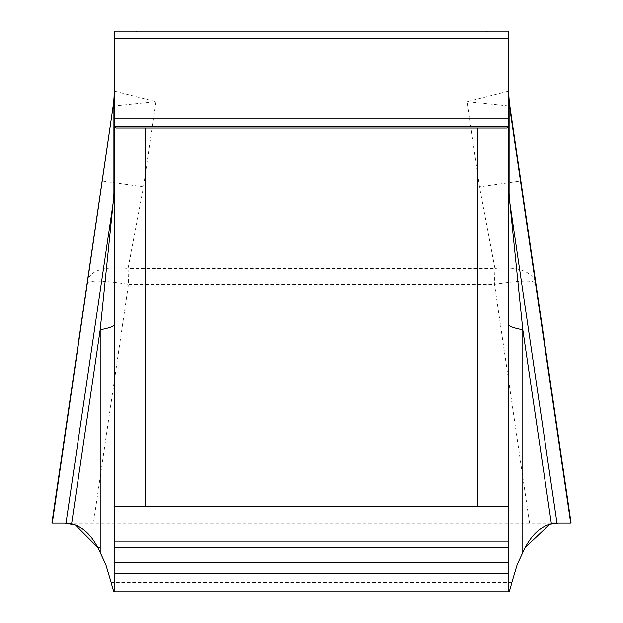 <?xml version="1.0" encoding="UTF-8"?>
<svg xmlns="http://www.w3.org/2000/svg" width="623" height="623" viewBox="0 0 623 623"><rect width="100%" height="100%" fill="white"/><g stroke="black" fill="none" stroke-linecap="round" stroke-linejoin="round"><path stroke-width="0.47" stroke-dasharray="3.12 2.34" d="M508.781 591.85L508.781 91.207L467.25 101.736L479.492 186.9L494.911 268.396L128.089 268.396L128.486 284.345L494.514 284.345C519.582 280.475 533.374 280.077 535.866 283.154C532.042 271.317 518.391 266.395 494.911 268.396L494.514 284.345L529.55 523.016L93.45 523.016L128.486 284.345C103.402 280.475 89.619 280.077 87.134 283.154L87.695 279.369M508.781 91.207L508.781 31.15L489.709 31.15L486.415 31.687L486.415 31.15L136.585 31.15L136.585 31.687L133.291 31.15L114.219 31.15L114.219 591.85M113.137 106.144L155.75 101.736L114.219 91.207M486.072 31.15L490.044 31.15M132.956 31.15L136.928 31.15M571.081 523.016L529.55 523.016M93.45 523.016L51.919 523.016M87.134 283.154C88.482 271.021 102.133 266.099 128.089 268.396L143.508 186.9L102.39 181.083M467.25 31.15L467.25 101.736L509.863 106.144M155.75 31.15L155.75 101.736L143.508 186.9L479.492 186.9L520.61 181.083M508.781 506.102L114.219 506.102M508.781 547.633L114.219 547.633M508.843 591.85L114.157 591.85M555.755 523.016L67.245 523.016M115.995 127.98L507.005 127.98M97.756 547.344L100.186 547.344M52.309 523.016L551.269 523.016M551.378 523.748L71.622 523.748M511.857 582.419L111.143 582.419"/><path stroke-width="0.93" d="M114.219 118.861L114.219 126.196L508.781 126.196L508.781 31.15L114.219 31.15L114.219 118.861L508.781 118.861M100.186 552.04L100.186 329.762L71.622 523.748C82.135 526.404 90.849 534.269 97.756 547.344L105.809 564.625L111.143 582.419C112.685 588.556 113.698 591.702 114.157 591.85L114.219 126.196L115.995 127.98L507.005 127.98L508.781 126.196L508.843 591.85C509.31 591.694 510.315 588.556 511.857 582.419L517.191 564.625L525.244 547.344C532.151 534.269 540.865 526.404 551.378 523.748L522.814 329.762L522.814 552.04M145.369 127.98L145.369 506.102L477.631 506.102L477.631 127.98M145.369 506.102L114.219 506.102M508.781 506.102L477.631 506.102M508.781 188.792A103.831 99.166 180 0 0 509.894 203.246L556.97 523.016L571.081 523.016L509.871 106.198L509.894 203.246L522.814 329.762A103.831 10.825 180 0 1 508.781 324.326M100.186 547.344L97.756 547.344L75.461 524.94L64.971 523.016L51.919 523.016L113.137 106.144A103.831 103.831 0 0 0 114.219 91.207M570.691 523.016L509.894 108.9A103.831 99.166 180 0 1 508.781 94.455M71.622 523.748L67.245 523.016L52.309 523.016L113.129 106.198A103.831 103.589 180 0 0 114.219 91.254M66.03 523.016L113.106 203.246L100.186 329.762A103.831 10.825 180 0 0 114.219 324.326M556.97 523.016L551.378 523.748M508.781 91.207A103.831 103.831 0 0 0 509.863 106.144L509.871 106.198A103.831 103.589 180 0 1 508.781 91.254M114.219 94.455A103.831 99.166 180 0 1 113.106 108.9L113.106 203.246A103.831 99.166 180 0 0 114.219 188.87M508.781 547.633L114.219 547.633M508.781 591.85L114.219 591.85M551.269 523.016L563.394 523.016L558.426 523.016L549.766 524.177L525.244 547.344M508.781 506.515L114.219 506.515M508.781 540.974L114.219 540.974M508.781 562.624L114.219 562.624M508.781 573.861L114.219 573.861M114.219 38.751L508.781 38.751M509.863 106.144L535.866 283.154M87.695 279.369L113.137 106.144"/></g></svg>
